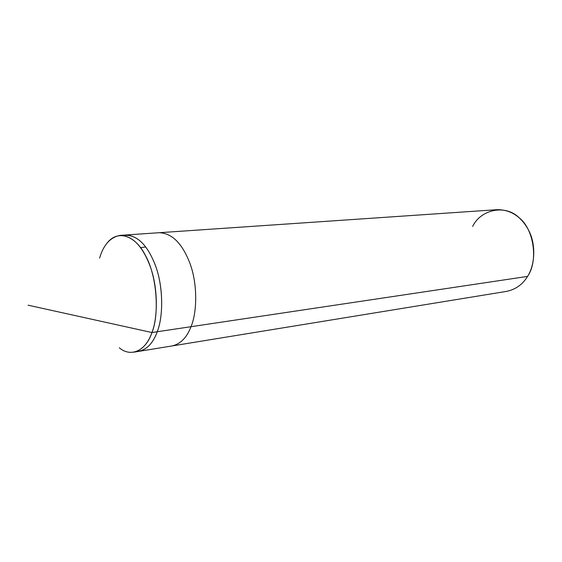 <?xml version="1.0" encoding="UTF-8"?>
<svg xmlns="http://www.w3.org/2000/svg" width="562" height="562" viewBox="0 0 562 562"><rect width="100%" height="100%" fill="white"/><g stroke="black" fill="none" stroke-linecap="round" stroke-linejoin="round"><path stroke-width="0.84" d="M120.212 235.366L497.068 209.675C511.006 209.654 521.655 216.763 529.011 230.996C536.303 245.545 534.701 265.517 527.542 276.406L191.01 326.698C197.192 312.065 197.669 284.175 190.005 263.529C182.271 243.36 171.965 233.09 159.074 232.717C171.965 233.09 182.271 243.36 190.005 263.529C197.669 284.175 197.192 312.065 191.01 326.698L157.241 331.742C153.236 342.855 147.125 349.395 138.905 351.355C147.125 349.395 153.236 342.855 157.241 331.742C163.486 316.202 163.401 285.847 155.056 264.498C146.696 243.578 135.969 233.883 122.86 235.415C135.969 233.883 146.696 243.578 155.056 264.498C163.401 285.847 163.486 316.202 157.241 331.742C163.205 316.757 163.507 288.074 155.892 266.802C148.206 246.03 138.069 235.429 125.481 235.007C138.069 235.429 148.206 246.03 155.892 266.802C163.507 288.074 163.205 316.757 157.241 331.742C152.674 344.26 145.684 350.864 136.257 351.545C145.684 350.864 152.674 344.26 157.241 331.742L151.944 332.535L28.1 305.187L151.944 332.535C157.866 317.488 158.147 288.685 150.532 267.315C142.86 246.444 132.751 235.794 120.212 235.366C110.405 237.178 103.534 244.758 99.6 258.106M107.194 242.946C118.231 228.959 135.864 236.103 145.537 255.619C157.016 275.991 159.503 314.369 151.944 332.535C147.961 343.691 141.877 350.245 133.693 352.198L172.134 345.932C180.564 343.951 186.851 337.544 191.01 326.698L151.944 332.535C146.275 350.182 131.248 358.029 119.285 347.78M472.663 226.43C480.573 209.598 505.105 204.097 518.838 217.487C533.809 228.643 538.6 260.916 527.542 276.406L191.01 326.698C186.851 337.544 180.564 343.951 172.134 345.932L506.495 291.397C515.684 289.451 522.695 284.456 527.542 276.406M140.598 247.673L145.551 246.985M152.843 332.402L157.072 331.77"/></g></svg>
